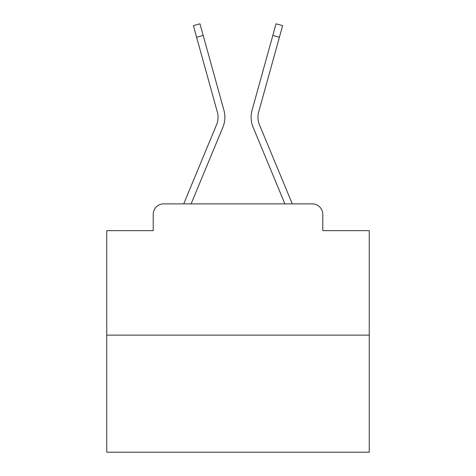 <?xml version="1.0" encoding="UTF-8"?>
<svg xmlns="http://www.w3.org/2000/svg" width="476" height="476" viewBox="0 0 476 476"><rect width="100%" height="100%" fill="white"/><g stroke="black" fill="none" stroke-linecap="round" stroke-linejoin="round"><path stroke-width="0.71" d="M153.213 214.373L153.213 230.652L153.213 214.373A10.502 10.502 0 0 1 163.714 203.877L183.795 203.877A33.076 33.076 0 0 1 184.611 201.699L216.568 124.694A19.427 19.427 0 0 0 217.342 112.056L193.375 25.627L199.95 23.8L203.181 35.438L196.6 37.259M369.251 335.128L106.749 335.128L106.749 452.2L369.251 452.2L369.251 230.652L322.787 230.652L322.787 214.373A10.502 10.502 0 0 0 312.286 203.877L163.714 203.877M106.749 335.128L106.749 230.652L153.213 230.652M191.102 203.877L222.869 127.312L191.102 203.877L222.869 127.312L191.102 203.877L222.869 127.312L191.102 203.877L222.869 127.312L191.102 203.877L222.869 127.312L191.102 203.877L222.869 127.312L191.102 203.877L222.869 127.312L191.102 203.877L222.869 127.312L191.102 203.877L222.869 127.312L191.102 203.877L222.869 127.312L191.102 203.877L222.869 127.312L191.102 203.877L222.869 127.312L191.102 203.877L222.869 127.312L191.102 203.877L222.869 127.312L191.102 203.877L222.869 127.312L191.102 203.877L222.869 127.312L191.102 203.877L222.869 127.312L191.102 203.877L222.869 127.312L191.102 203.877L197.052 203.877M278.948 203.877L284.898 203.877L253.131 127.312A26.251 26.251 0 0 1 252.078 110.236L276.05 23.8L282.625 25.627L279.4 37.259L272.819 35.438M259.432 124.694A19.427 19.427 0 0 1 258.658 112.056A19.427 19.427 0 0 0 259.432 124.694A19.427 19.427 0 0 1 258.658 112.056A19.427 19.427 0 0 0 259.432 124.694A19.427 19.427 0 0 1 258.658 112.056A19.427 19.427 0 0 0 259.432 124.694A19.427 19.427 0 0 1 258.658 112.056A19.427 19.427 0 0 0 259.432 124.694A19.427 19.427 0 0 1 258.658 112.056A19.427 19.427 0 0 0 259.432 124.694A19.427 19.427 0 0 1 258.658 112.056A19.427 19.427 0 0 0 259.432 124.694A19.427 19.427 0 0 1 258.658 112.056A19.427 19.427 0 0 0 259.432 124.694A19.427 19.427 0 0 1 258.658 112.056A19.427 19.427 0 0 0 259.432 124.694A19.427 19.427 0 0 1 258.658 112.056A19.427 19.427 0 0 0 259.432 124.694A19.427 19.427 0 0 1 258.658 112.056A19.427 19.427 0 0 0 259.432 124.694A19.427 19.427 0 0 1 258.658 112.056A19.427 19.427 0 0 0 259.432 124.694A19.427 19.427 0 0 1 258.658 112.056A19.427 19.427 0 0 0 259.432 124.694A19.427 19.427 0 0 1 258.658 112.056A19.427 19.427 0 0 0 259.432 124.694A19.427 19.427 0 0 1 258.658 112.056A19.427 19.427 0 0 0 259.432 124.694A19.427 19.427 0 0 1 258.658 112.056A19.427 19.427 0 0 0 259.432 124.694A19.427 19.427 0 0 1 258.658 112.056A19.427 19.427 0 0 0 259.432 124.694A19.427 19.427 0 0 1 258.658 112.056A19.427 19.427 0 0 0 259.432 124.694A19.427 19.427 0 0 1 258.658 112.056A19.427 19.427 0 0 0 259.432 124.694L291.389 201.699A33.076 33.076 0 0 1 292.204 203.877L312.286 203.877M322.787 230.652L322.787 214.373M216.568 124.694A19.427 19.427 0 0 0 217.342 112.056A19.427 19.427 0 0 1 216.568 124.694A19.427 19.427 0 0 0 217.342 112.056A19.427 19.427 0 0 1 216.568 124.694A19.427 19.427 0 0 0 217.342 112.056A19.427 19.427 0 0 1 216.568 124.694A19.427 19.427 0 0 0 217.342 112.056A19.427 19.427 0 0 1 216.568 124.694A19.427 19.427 0 0 0 217.342 112.056A19.427 19.427 0 0 1 216.568 124.694A19.427 19.427 0 0 0 217.342 112.056A19.427 19.427 0 0 1 216.568 124.694A19.427 19.427 0 0 0 217.342 112.056A19.427 19.427 0 0 1 216.568 124.694A19.427 19.427 0 0 0 217.342 112.056A19.427 19.427 0 0 1 216.568 124.694A19.427 19.427 0 0 0 217.342 112.056A19.427 19.427 0 0 1 216.568 124.694A19.427 19.427 0 0 0 217.342 112.056A19.427 19.427 0 0 1 216.568 124.694A19.427 19.427 0 0 0 217.342 112.056A19.427 19.427 0 0 1 216.568 124.694A19.427 19.427 0 0 0 217.342 112.056A19.427 19.427 0 0 1 216.568 124.694A19.427 19.427 0 0 0 217.342 112.056A19.427 19.427 0 0 1 216.568 124.694A19.427 19.427 0 0 0 217.342 112.056A19.427 19.427 0 0 1 216.568 124.694A19.427 19.427 0 0 0 217.342 112.056A19.427 19.427 0 0 1 216.568 124.694A19.427 19.427 0 0 0 217.342 112.056A19.427 19.427 0 0 1 216.568 124.694A19.427 19.427 0 0 0 217.342 112.056A19.427 19.427 0 0 1 216.568 124.694M284.898 203.877L253.131 127.312M222.869 127.312A26.251 26.251 0 0 0 223.922 110.236L203.181 35.438M258.658 112.056L279.4 37.259"/></g></svg>
